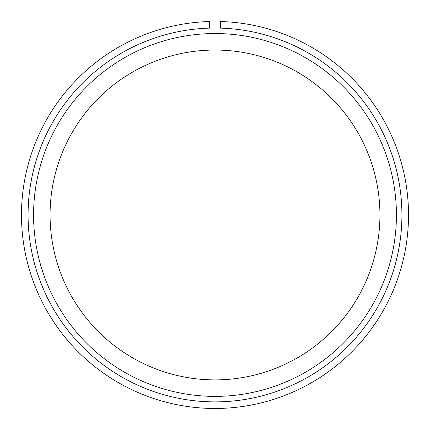 <?xml version="1.0" encoding="UTF-8"?>
<svg xmlns="http://www.w3.org/2000/svg" width="430" height="430" viewBox="0 0 430 430"><rect width="100%" height="100%" fill="white"/><g stroke="black" fill="none" stroke-linecap="round" stroke-linejoin="round"><path stroke-width="0.64" d="M70.257 135.891A164.932 164.932 0 0 1 294.072 70.219A164.932 164.932 0 0 1 359.743 294.034A164.932 164.932 0 0 1 135.928 359.7A164.932 164.932 0 0 1 70.257 135.891M50.96 125.345A186.921 186.921 0 0 1 304.617 50.923A186.921 186.921 0 0 1 379.04 304.574A186.921 186.921 0 0 1 125.383 379.002A186.921 186.921 0 0 1 50.96 125.345M55.787 127.979A181.422 181.422 0 0 1 301.978 55.744A181.422 181.422 0 0 1 374.213 301.941A181.422 181.422 0 0 1 128.022 374.175A181.422 181.422 0 0 1 55.787 127.979M209.501 28.122L209.501 21.521A193.522 193.522 0 0 0 48.332 313.303A193.522 193.522 0 0 0 381.668 313.303A193.522 193.522 0 0 0 220.499 21.521L220.499 28.122M215 105.006L215 214.962L324.956 214.962"/></g></svg>
